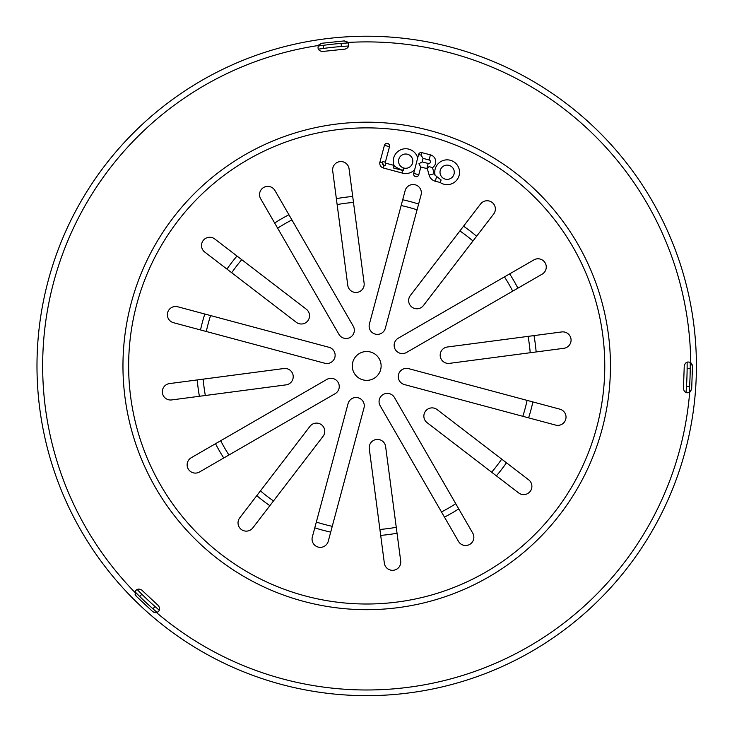 <?xml version="1.0" encoding="UTF-8"?>
<svg xmlns="http://www.w3.org/2000/svg" width="732" height="732" viewBox="0 0 732 732"><rect width="100%" height="100%" fill="white"/><g stroke="black" fill="none" stroke-linecap="round" stroke-linejoin="round"><path stroke-width="1.1" d="M137.104 589.47A320.442 320.442 0 0 0 141.871 594.265L139.702 596.47A323.535 323.535 0 0 1 135.081 591.831M318.173 46.07A323.535 323.535 0 0 1 323.132 45.357L323.544 48.422A320.442 320.442 0 0 0 318.365 49.163M323.544 48.422A320.442 320.442 0 0 1 341.377 46.5L341.13 43.417A323.535 323.535 0 0 0 323.132 45.357M341.13 43.417A323.535 323.535 0 0 1 348.176 42.941M690.212 362.404A323.535 323.535 0 0 1 690.221 368.434L687.128 368.416A320.442 320.442 0 0 0 687.119 362.157M686.03 392.572A320.442 320.442 0 0 0 686.488 386.331L689.571 386.533A323.535 323.535 0 0 0 690.221 368.434M689.571 386.533A323.535 323.535 0 0 1 689.132 392.553M157.124 612.419A323.535 323.535 0 0 1 152.951 608.804L154.992 606.489A320.442 320.442 0 0 0 159.338 610.241M139.702 596.47A323.535 323.535 0 0 0 152.951 608.804M348.624 46.006A320.442 320.442 0 0 0 341.377 46.5M687.128 368.416A320.442 320.442 0 0 1 686.488 386.331M154.992 606.489A320.442 320.442 0 0 1 141.871 594.265M152.741 611.623L136.17 596.15L134.935 592.408C136.152 589.004 138.44 588.244 141.798 590.129L158.368 605.602C160.473 608.823 159.869 611.165 156.556 612.611L153.025 611.861M135.109 594.54L135.905 595.866M153.299 612.062L155.907 612.721M321.65 43.279L344.196 40.928L347.837 42.447C349.603 45.594 348.679 47.827 345.047 49.126L322.501 51.478C318.685 50.956 317.322 48.962 318.402 45.512L321.65 43.279M347.416 41.998L344.369 40.919M321.568 43.289L318.713 45M692.49 366.238L691.676 388.884L689.672 392.279C686.305 393.596 684.228 392.37 683.441 388.591L684.255 365.936C685.298 362.23 687.458 361.151 690.734 362.706L692.49 366.238L692.381 365.158M690.184 391.922L691.676 389.031M692.362 365.067L691.182 363.081M288.966 686.36A329.711 329.711 0 0 1 46.281 288.207A329.711 329.711 0 0 1 444.434 45.521A329.711 329.711 0 0 1 687.119 443.674A329.711 329.711 0 0 1 288.966 686.36M440.234 170.465A7.137 7.137 0 0 0 449.045 179.12A7.137 7.137 0 0 0 452.147 167.161A7.137 7.137 0 0 0 440.234 170.465M435.119 175.268A12.398 12.398 0 0 1 451.617 160.683A12.398 12.398 0 0 1 458.113 178.032A12.398 12.398 0 0 1 440.133 182.478L441.122 179.981L435.119 175.268A3.468 3.468 0 0 1 434.195 173.713L429.117 175.122L427.332 168.671L429.025 166.594L432.511 167.646L434.195 173.713M403.954 168.067A7.137 7.137 0 0 0 412.592 159.338A7.137 7.137 0 0 0 400.779 155.971A7.137 7.137 0 0 0 403.497 167.939L402.765 170.465L403.24 170.602L403.954 168.067L403.497 167.939M413.699 173.42L418.796 174.747A2.635 2.635 0 0 1 415.584 176.632A2.635 2.635 0 0 1 413.699 173.42L414.66 169.705A12.398 12.398 0 0 1 402.033 172.999L402.765 170.474C397.622 168.278 394.722 166.603 394.081 165.441L394.036 165.405A12.398 12.398 0 0 1 401.987 149.31A12.398 12.398 0 0 1 417.679 158.011L418.594 154.507A2.635 2.635 0 0 1 421.797 152.622L430.416 154.855A7.082 7.082 0 0 1 432.511 167.646M414.66 169.705L417.679 158.011M402.033 172.999L383.376 168.003A4.859 4.859 0 0 1 379.935 162.047L384.419 145.329L389.506 146.693L385.343 162.22A0.833 0.833 0 0 0 385.929 163.236L394.036 165.405M440.133 182.478L435.348 181.243A8.729 8.729 0 0 1 429.117 175.122M423.032 158.377L422.117 161.9L428.183 163.465A1.821 1.821 0 0 0 430.407 162.165A1.821 1.821 0 0 0 429.098 159.951L423.032 158.377L421.138 155.166L421.797 152.622M418.594 154.507L421.138 155.166M427.332 168.671A7.082 7.082 0 0 1 426.866 168.57L420.799 166.997L418.796 174.747M420.799 166.997L418.905 163.785L422.117 161.9M403.24 170.602L402.765 170.474L403.24 170.602M384.419 145.329A2.635 2.635 0 0 1 389.516 145.394A2.635 2.635 0 0 1 389.506 146.693M449.503 363.356A8.244 8.244 0 0 1 440.252 356.255A8.244 8.244 0 0 1 447.344 347.005L561.755 331.944A8.244 8.244 0 0 1 571.006 339.044A8.244 8.244 0 0 1 563.914 348.295L449.503 363.356M423.416 305.564A8.244 8.244 0 0 1 411.86 307.083A8.244 8.244 0 0 1 410.341 295.527L480.595 203.972A8.244 8.244 0 0 1 492.151 202.453A8.244 8.244 0 0 1 493.67 214.009L423.416 305.564M332.703 170.876A8.244 8.244 0 0 1 339.804 161.635A8.244 8.244 0 0 1 349.054 168.726L364.115 283.138A8.244 8.244 0 0 1 357.015 292.388A8.244 8.244 0 0 1 347.764 285.297L332.703 170.876M362.962 379.871A14.42 14.42 0 0 1 356.502 355.743A14.42 14.42 0 0 1 380.631 362.203A14.42 14.42 0 0 1 362.962 379.871M324.761 363.237L173.475 322.702A8.244 8.244 0 0 1 167.646 312.601A8.244 8.244 0 0 1 177.748 306.772L329.025 347.307A8.244 8.244 0 0 1 334.853 357.408A8.244 8.244 0 0 1 324.761 363.237M338.147 382.424A8.244 8.244 0 0 1 335.128 393.688L199.497 471.994A8.244 8.244 0 0 1 188.234 468.974A8.244 8.244 0 0 1 191.253 457.72L326.884 379.405A8.244 8.244 0 0 1 338.147 382.424M348.075 403.616A8.244 8.244 0 0 1 358.168 397.787A8.244 8.244 0 0 1 363.996 407.88L328.256 541.25A8.244 8.244 0 0 1 318.164 547.078A8.244 8.244 0 0 1 312.335 536.977L348.075 403.616M528.669 479.826A8.244 8.244 0 0 1 530.188 491.392A8.244 8.244 0 0 1 518.631 492.911L427.076 422.657A8.244 8.244 0 0 1 425.557 411.1A8.244 8.244 0 0 1 437.114 409.581L528.669 479.826M398.547 374.473A8.244 8.244 0 0 1 408.639 368.644L559.916 409.179A8.244 8.244 0 0 1 565.745 419.271A8.244 8.244 0 0 1 555.652 425.1L404.375 384.565A8.244 8.244 0 0 1 398.547 374.473M394.447 397.513L472.753 533.143A8.244 8.244 0 0 1 469.734 544.407A8.244 8.244 0 0 1 458.479 541.387L380.164 405.757A8.244 8.244 0 0 1 383.184 394.493A8.244 8.244 0 0 1 394.447 397.513M400.697 560.996A8.244 8.244 0 0 1 393.596 570.246A8.244 8.244 0 0 1 384.346 563.155L369.285 448.743A8.244 8.244 0 0 1 376.385 439.493A8.244 8.244 0 0 1 385.627 446.584L400.697 560.996M309.984 426.317A8.244 8.244 0 0 1 321.54 424.798A8.244 8.244 0 0 1 323.059 436.354L252.805 527.909A8.244 8.244 0 0 1 241.249 529.428A8.244 8.244 0 0 1 239.73 517.872L309.984 426.317M283.897 368.525A8.244 8.244 0 0 1 293.148 375.626A8.244 8.244 0 0 1 286.056 384.867L171.636 399.937A8.244 8.244 0 0 1 162.394 392.837A8.244 8.244 0 0 1 169.485 383.586L283.897 368.525M204.731 252.046A8.244 8.244 0 0 1 203.212 240.489A8.244 8.244 0 0 1 214.769 238.971L306.324 309.224A8.244 8.244 0 0 1 307.843 320.781A8.244 8.244 0 0 1 296.286 322.3L204.731 252.046M338.953 334.368L260.647 198.738A8.244 8.244 0 0 1 263.666 187.474A8.244 8.244 0 0 1 274.921 190.494L353.236 326.124A8.244 8.244 0 0 1 350.216 337.388A8.244 8.244 0 0 1 338.953 334.368M405.144 190.631A8.244 8.244 0 0 1 415.236 184.803A8.244 8.244 0 0 1 421.065 194.904L385.325 328.265A8.244 8.244 0 0 1 375.232 334.094A8.244 8.244 0 0 1 369.404 323.992L405.144 190.631M395.253 349.457A8.244 8.244 0 0 1 398.272 338.193L533.903 259.887A8.244 8.244 0 0 1 545.166 262.907A8.244 8.244 0 0 1 542.147 274.161L406.516 352.467A8.244 8.244 0 0 1 395.253 349.457M134.935 592.408A324.047 324.047 0 0 1 318.402 45.512M347.837 42.447A324.047 324.047 0 0 1 690.734 362.706M689.672 392.279A324.047 324.047 0 0 1 156.556 612.611M309.233 602.811A243.738 243.738 0 0 1 129.829 308.474A243.738 243.738 0 0 1 424.167 129.07A243.738 243.738 0 0 1 603.571 423.407A243.738 243.738 0 0 1 309.233 602.811M598.062 422.071A238.074 238.074 0 0 1 202.416 538.24A238.074 238.074 0 0 1 299.626 137.515A238.074 238.074 0 0 1 598.062 422.071M385.343 162.22L382.799 161.534A3.459 3.459 0 0 0 385.252 165.78L384.053 165.459A2.223 2.223 0 0 1 382.479 162.733L382.799 161.534M385.929 163.236L385.252 165.78M435.348 181.243L436.473 176.888M430.416 154.855L429.098 159.951M426.866 168.57L428.183 163.465M393.404 167.967L402.765 170.465L393.404 167.967L394.081 165.441M379.935 162.047L382.479 162.733M383.376 168.003L384.053 165.459M417.066 209.819A164.041 164.041 0 0 0 401.145 205.555M353.483 202.435A164.041 164.041 0 0 0 337.141 204.585M291.922 219.929A164.041 164.041 0 0 0 277.648 228.174M241.743 259.668A164.041 164.041 0 0 0 231.705 272.743M210.578 315.574A164.041 164.041 0 0 0 206.314 331.495M203.194 379.149A164.041 164.041 0 0 0 205.344 395.5M220.689 440.719A164.041 164.041 0 0 0 228.933 454.993M260.427 490.898A164.041 164.041 0 0 0 273.503 500.935M316.334 522.062A164.041 164.041 0 0 0 332.255 526.326M379.908 529.446A164.041 164.041 0 0 0 396.259 527.296M441.478 511.942A164.041 164.041 0 0 0 455.752 503.708M491.657 472.213A164.041 164.041 0 0 0 501.695 459.138M522.822 416.307A164.041 164.041 0 0 0 527.086 400.386M530.206 352.723A164.041 164.041 0 0 0 528.056 336.381M512.711 291.162A164.041 164.041 0 0 0 504.467 276.888M472.973 240.974A164.041 164.041 0 0 0 459.897 230.946M418.613 204.045A170.016 170.016 0 0 0 402.692 199.772M352.705 196.496A170.016 170.016 0 0 0 336.363 198.647M288.93 214.75A170.016 170.016 0 0 0 274.656 222.995M236.994 256.017A170.016 170.016 0 0 0 226.957 269.102M204.804 314.028A170.016 170.016 0 0 0 200.531 329.949M197.256 379.935A170.016 170.016 0 0 0 199.406 396.277M215.51 443.711A170.016 170.016 0 0 0 223.754 457.985M256.786 495.646A170.016 170.016 0 0 0 269.861 505.684M314.787 527.836A170.016 170.016 0 0 0 330.708 532.109M380.695 535.385A170.016 170.016 0 0 0 397.037 533.225M444.47 517.131A170.016 170.016 0 0 0 458.744 508.886M496.406 475.855A170.016 170.016 0 0 0 506.443 462.78M528.596 417.853A170.016 170.016 0 0 0 532.869 401.932M536.144 351.946A170.016 170.016 0 0 0 533.994 335.604M517.89 288.17A170.016 170.016 0 0 0 509.646 273.896M476.614 236.235A170.016 170.016 0 0 0 463.539 226.197"/></g></svg>
